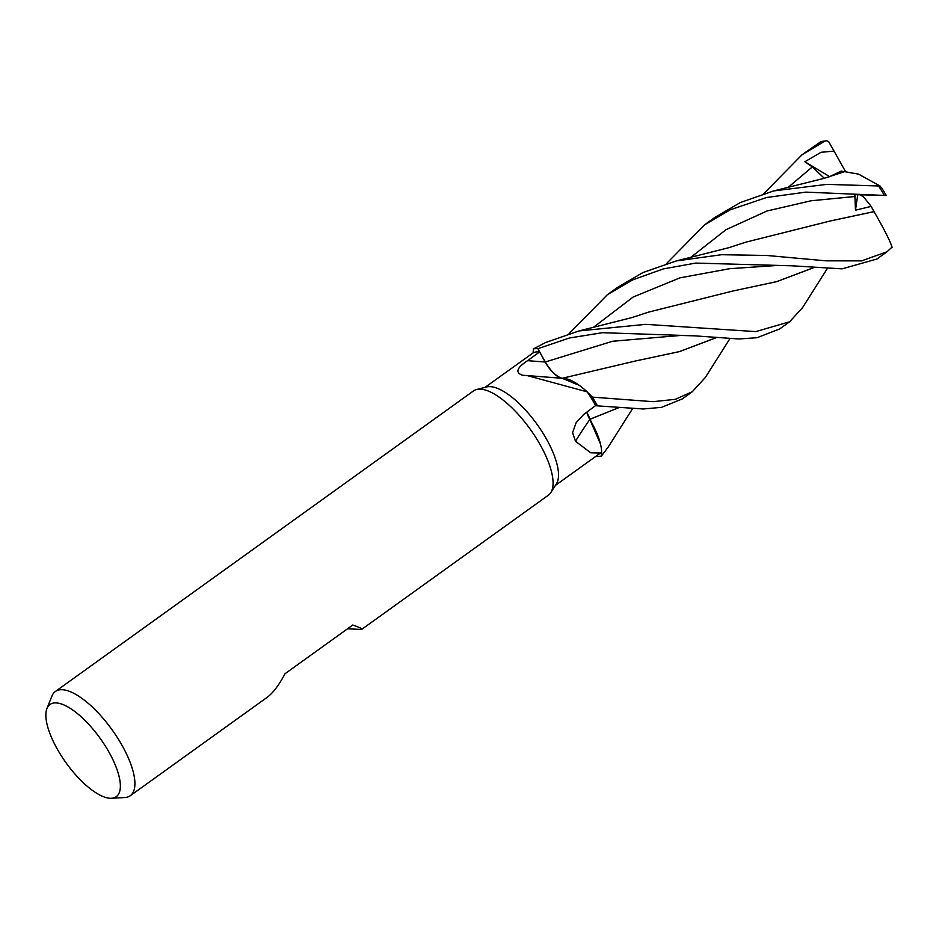<?xml version="1.0" encoding="UTF-8"?>
<svg xmlns="http://www.w3.org/2000/svg" width="939" height="939" viewBox="0 0 939 939"><rect width="100%" height="100%" fill="white"/><g stroke="black" fill="none" stroke-linecap="round" stroke-linejoin="round"><path stroke-width="1.41" d="M601.606 452.117L601.289 456.096A64.122 23.71 54.3 0 1 597.568 456.342A64.122 23.71 54.3 0 1 596.758 456.272L596.781 456.331A64.181 23.733 54.3 0 0 597.591 456.401A64.181 23.733 54.3 0 0 601.277 456.166L601.289 456.096A64.122 23.71 54.3 0 1 597.568 456.342A64.122 23.71 54.3 0 1 596.758 456.272L596.523 455.849M802.622 307.534L789.64 321.76L755.825 331.608L645.727 324.342L579.034 330.927L545.547 342.547L533.422 348.921A64.122 23.71 54.3 0 1 537.143 348.674A64.122 23.71 54.3 0 1 537.953 348.745L545.277 361.984C550.911 371.445 556.627 376.903 562.379 378.358M46.95 708.534A56.774 20.987 54.3 0 1 56.363 702.924A56.774 20.987 54.3 0 1 108.196 750.766A56.774 20.987 54.3 0 1 111.448 798.267A56.774 20.987 54.3 0 1 109.863 798.256A56.774 20.987 54.3 0 1 65.037 761.376A56.774 20.987 54.3 0 1 46.95 708.534L51.915 696.092A64.181 23.733 54.3 0 1 55.342 691.515L473.479 390.941A64.181 23.733 54.3 0 1 476.672 389.485L486.707 386.962A60.331 22.313 54.3 0 1 490.498 386.657A60.331 22.313 54.3 0 1 539.62 427.996A60.331 22.313 54.3 0 1 556.393 483.902L550.806 492.611A64.181 23.733 54.3 0 1 548.411 495.17L361.574 629.47L347.547 628.79M485.029 387.373L533.047 352.947A60.331 22.313 54.3 0 1 533.117 352.911A60.331 22.313 54.3 0 1 538.927 351.843A60.331 22.313 54.3 0 1 539.62 351.914L545.148 361.996A1081.564 840.1 -38.7 0 1 527.624 360.646L539.62 351.914M476.672 389.485A64.181 23.733 54.3 0 1 480.698 389.157A64.181 23.733 54.3 0 1 532.965 433.137A64.181 23.733 54.3 0 1 550.806 492.611M55.342 691.515A64.181 23.733 54.3 0 1 62.561 689.731A64.181 23.733 54.3 0 1 117.363 737.585A64.181 23.733 54.3 0 1 130.263 795.744A64.181 23.733 54.3 0 1 124.84 797.54L111.448 798.267M527.178 375.577L563.693 378.405A51.07 18.886 54.3 0 1 575.76 382.983A51.07 18.886 54.3 0 1 587.145 391.856L527.178 375.577L522.553 375.271C514.995 372.666 516.685 367.795 527.624 360.646M561.545 378.276A18.451 6.819 54.3 0 1 545.148 361.996M587.145 391.856A60.331 22.313 54.3 0 1 587.251 392.009A60.331 22.313 54.3 0 1 595.619 405.554L583.624 414.533L576.135 422.679L572.59 432.679L575.478 441.26A1086.611 531.932 -3 0 1 589.821 419.487A51.07 18.886 54.3 0 1 599.411 440.168A51.07 18.886 54.3 0 1 601.653 452.07L600.479 453.009L590.737 452.809L575.478 441.26M680.575 335.458L612.627 341.244L545.242 361.996C550.911 371.339 556.592 376.785 562.32 378.323C556.592 376.785 550.911 371.339 545.277 361.984L537.953 348.745A64.122 23.71 54.3 0 0 537.143 348.674A64.122 23.71 54.3 0 0 533.422 348.921L533.117 352.911M715.894 337.805L679.531 351.609L636.137 360.834L562.238 378.276L579.386 385.413L562.179 378.3L575.76 382.983M589.821 419.487A18.451 6.819 54.3 0 1 586.805 412.151M705.377 377.408L692.289 391.739L675.341 399.321L653.051 401.681L592.333 397.127L587.251 392.009M586.875 412.092L599.411 440.168M592.333 397.127A64.181 23.733 54.3 0 1 597.497 405.871L597.462 405.871A64.122 23.71 54.3 0 0 592.251 397.033A64.122 23.71 54.3 0 1 597.462 405.871L595.467 405.671M618.555 407.784L589.751 419.299L600.479 443.959L597.098 433.724M130.263 795.744L266.969 697.477C272.979 693.076 278.989 685.165 284.987 673.756L352.782 625.034C359.496 627.299 362.419 628.778 361.574 629.47M892.05 247.11L887.073 251.734L861.615 260.878L826.003 260.831L766.87 255.478L721.528 254.715L676.268 260.948L642.98 272.521L617.369 287.51L607.404 294.67L632.804 279.834L663.251 268.93L695.646 263.084L792.011 265.796L842.06 268.847L876.944 259.011M569.128 333.58L607.404 294.67M666.467 263.636L704.72 224.714L730.237 209.796L766.506 197.519L805.791 192.131L886.299 195.512L854.854 194.631L855.476 210.195L871.146 206.392L874.021 211.627L830.346 220.97L745.942 242.133L729.063 247.626L676.268 260.948M773.689 190.922L824.031 178.363L844.548 171.661L858.622 174.173L880.043 186.016L826.801 184.373L773.689 190.922L740.319 202.542L714.72 217.531L704.72 224.714M608.073 447.281L601.277 456.166M533.434 348.85A64.181 23.733 54.3 0 1 537.108 348.615A64.181 23.733 54.3 0 1 537.918 348.686L569.327 338.017L602.404 332.699L694.555 335.833L738.864 338.967L757.01 337.723L779.652 328.955L789.64 321.76M763.783 193.645L802.012 154.782L824.829 141.12L826.672 140.733L828.609 141.554L834.055 151.109L821.085 152.282L804.864 161.743L812.305 166.931L824.325 178.281M826.672 140.733L820.639 141.801L802.012 154.782M545.277 361.984L537.918 348.686M873.974 211.568L874.045 211.662C884.303 229.433 890.336 241.37 892.144 247.45M874.045 211.662L829.642 221.111M715.788 337.794L679.449 351.597L637.041 360.67M597.497 405.871L643.309 408.981L661.608 407.326L682.336 398.899L692.289 391.739M589.845 419.381L618.449 407.772M829.067 176.908L841.203 171.074L844.419 171.708M813.01 267.873L776.776 281.606L733.911 290.808M813.127 267.885L776.647 281.677L733.148 290.949L648.685 312.088L631.501 317.687L579.034 330.927M871.146 206.392L863.457 196.721L859.936 194.772M857.741 194.713L855.476 210.195M834.055 151.109L845.44 171.438M804.864 161.743L829.606 176.638M881.651 188.129L880.043 186.016M878.927 186.556A64.181 23.733 54.3 0 1 884.338 195.289M820.639 141.801A64.181 23.733 54.3 0 1 824.829 141.12M855.218 196.486L811.132 200.758L766.94 211.017L725.929 229.726L690.646 257.462M812.305 166.931L787.985 187.507M777.821 265.432L729.65 268.695L679.895 277.862L633.156 297.029L593.26 327.476M600.479 453.009L555.465 485.357M680.564 335.458L694.555 335.833M705.13 377.795L729.814 338.803M607.791 447.715L632.499 408.77M777.797 265.444L792.011 265.796M802.329 308.015L827.153 268.777M876.932 259.011L887.073 251.734M886.299 195.512L881.651 187.777"/></g></svg>
